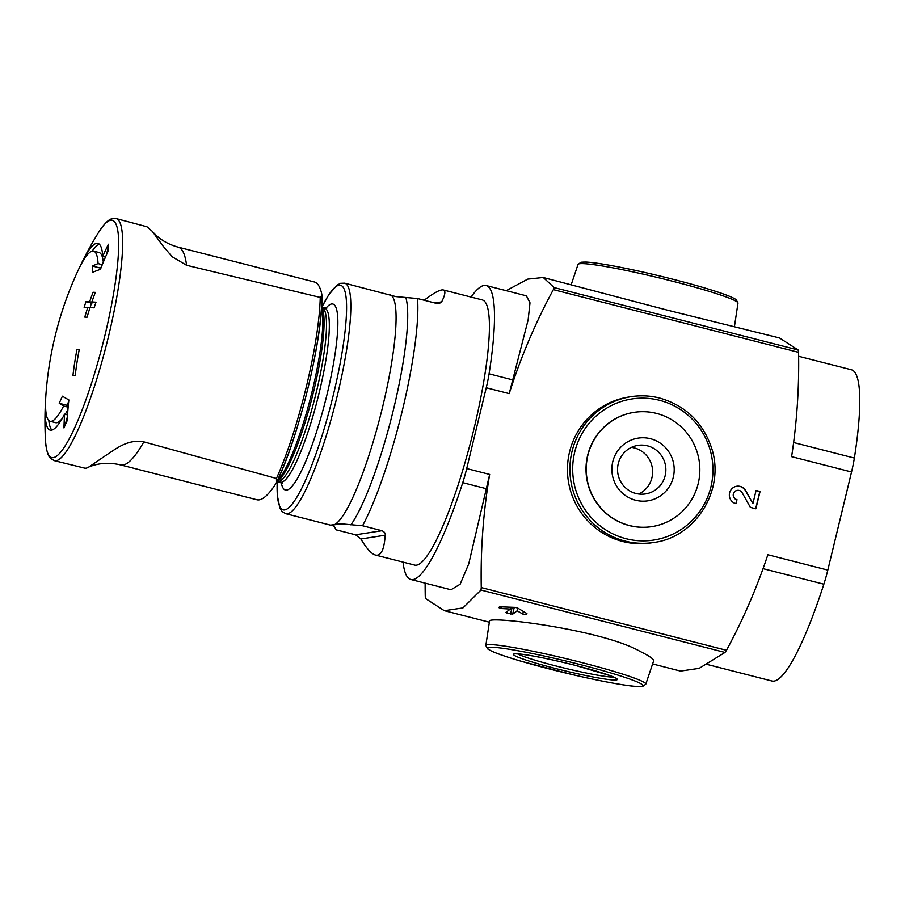 <?xml version="1.0" encoding="UTF-8"?>
<svg xmlns="http://www.w3.org/2000/svg" width="905" height="905" viewBox="0 0 905 905"><rect width="100%" height="100%" fill="white"/><g stroke="black" fill="none" stroke-linecap="round" stroke-linejoin="round"><path stroke-width="1.36" d="M186.566 265.278A178.466 31.109 -75.7 0 0 178.127 247.133C167.493 244.203 158.873 238.931 152.278 231.318L163.273 246.33L172.154 256.737L186.566 265.278L320.234 297.428L321.897 295.211C323.164 336.999 298.831 437.33 276.568 482.399L275.901 483.575A178.466 31.109 104.3 0 1 256.862 499.752L120.659 464.921C108.996 462.229 98.215 462.987 88.351 467.195M321.897 295.211L321.761 294.023A178.466 31.109 -75.7 0 0 314.329 281.964L178.127 247.133M544.165 277.756L666.917 310.03L779.499 337.95L798.176 349.986L798.572 352.339A594.879 584.144 -98.8 0 1 791.604 456.663L851.548 471.991A35.691 6.222 -75.7 0 0 854.365 458.066A160.615 27.998 -75.7 0 0 851.469 369.783L798.64 356.276M403.053 562.118A160.615 27.998 -75.7 0 0 410.768 579.472A160.615 27.998 -75.7 0 0 462.749 482.67A35.691 6.222 -75.7 0 0 466.709 468.564L486.257 387.759L509.21 393.63A594.879 584.144 -98.8 0 1 553.351 289.634L554.143 287.586L543.249 277.496L527.751 279.125L506.698 290.415M321.875 307.044L328.685 294.883L337.045 285.154L340.585 283.31L344.703 283.175L395.802 296.602L417.533 298.548L436.934 303.514L439.095 303.639L441.651 301.897C445.283 294.657 445.837 290.675 443.326 289.973C440.418 289.317 434.027 292.745 424.162 300.245M417.533 298.548A136.825 23.847 104.3 0 1 402.42 410.225A136.825 23.847 104.3 0 1 362.566 525.748L340.834 523.803L330.54 525.126M340.834 523.803L332.022 525.172L334.601 527.015M334.692 527.196L336.174 529.844L355.575 534.81L360.88 538.984C366.604 548.611 371.491 553.984 375.53 555.082C380.994 556.292 384.218 549.663 385.202 535.206C385.621 533.441 384.546 531.936 381.967 530.703L362.566 525.748M443.326 289.973L482.365 299.951A136.825 23.847 104.3 0 1 474.039 428.54A136.825 23.847 104.3 0 1 414.569 565.071L375.53 555.082M507.615 611.147L507.128 613.138L512.615 614.178A684.112 119.256 104.3 0 0 517.128 610.796L522.728 613.997L525.918 614.529A684.112 119.256 104.3 0 0 526.902 613.748L526.936 613.613M507.128 613.138L505.805 612.436A684.112 119.256 -75.7 0 0 510.318 609.054L501.302 608.522L498.678 607.56A684.112 119.256 -75.7 0 0 499.662 606.791L515.183 607.379L517.592 607.99L526.687 613.398M707.144 664.451L771.875 681.001A160.615 27.998 -75.7 0 0 823.855 584.2A35.691 6.222 -75.7 0 0 827.815 570.093L767.87 554.765A594.879 584.144 -98.8 0 1 726.489 650.288L725.007 652.437L699.18 668.342L680.605 671.069M425.135 583.137A594.879 584.144 -98.8 0 0 425.248 596.271L425.655 598.624L444.332 610.705L462.941 607.922L480.974 590.037L481.268 587.571A594.879 584.144 -98.8 0 1 489.662 474.435L468.745 563.883L460.113 584.268L450.984 589.755L410.768 579.472M645.785 684.191L653.602 660.989C654.043 659.27 649.575 656.102 640.197 651.464C602.187 629.45 485.747 615.332 489.503 621.271L485.838 645.491L487.524 648.84L491.834 651.238C497.829 653.93 507.75 657.313 521.608 661.385L572.944 674.745C593.261 679.451 610.275 682.868 623.975 684.983C633.387 686.442 639.643 686.906 642.742 686.397L645.785 684.191A82.287 6.03 -166.4 0 0 631.984 677.223A82.287 6.03 -166.4 0 0 581.202 662.415A82.287 6.03 -166.4 0 0 485.838 645.491M736.987 499.673L736.003 503.712A8.926 8.767 -98.8 0 1 736.727 486.245A8.926 8.767 -98.8 0 1 745.709 490.68L752.926 503.542L756.082 490.476L760.053 491.494L755.867 508.791L750.381 507.388L742.157 492.727A4.763 4.672 -98.8 0 0 733.435 494.843A4.763 4.672 -98.8 0 0 736.987 499.673L735.81 503.666M653.693 542.468L651.249 542.853A73.769 72.434 -98.8 0 1 622.629 541.462A73.769 72.434 -98.8 0 1 567.526 466.448A73.769 72.434 -98.8 0 1 628.602 397.069L631.045 396.684A73.769 72.434 81.2 0 0 570.795 480.691A73.769 72.434 81.2 0 0 653.693 542.468C695.255 537.604 725.652 489.944 711.568 447.952C702.789 422.171 685.492 405.553 659.7 398.076A73.769 72.434 81.2 0 0 631.045 396.684C640.672 395.214 650.231 395.677 659.7 398.076M827.815 570.093L851.548 471.991M509.21 393.63L528.135 319.918L530.002 302.813L526.382 295.833L486.177 285.55A160.615 27.998 -75.7 0 0 471.075 297.066M486.257 387.759A35.691 6.222 -75.7 0 0 489.073 373.833A160.615 27.998 -75.7 0 0 486.177 285.55M651.804 526.631A57.818 56.777 -98.8 0 1 651.691 526.642A57.818 56.777 -98.8 0 1 629.258 525.556A57.818 56.777 -98.8 0 1 586.055 466.754A57.818 56.777 -98.8 0 1 633.941 412.375A57.818 56.777 -98.8 0 1 634.043 412.352M656.589 413.427A57.818 56.777 81.2 0 0 634.156 412.341A57.818 56.777 81.2 0 0 586.926 478.191A57.818 56.777 81.2 0 0 651.905 526.608A57.818 56.777 81.2 0 0 699.791 472.229A57.818 56.777 81.2 0 0 656.589 413.427M650.48 438.721A31.732 31.155 81.2 0 0 613.104 478.145A31.732 31.155 81.2 0 0 665.526 491.562A31.732 31.155 81.2 0 0 650.48 438.721M638.715 494.062A24.593 24.152 81.2 0 0 631.464 447.364M647.471 445.848A24.593 24.152 81.2 0 0 617.844 473.383A24.593 24.152 81.2 0 0 665.842 470.849A24.593 24.152 81.2 0 0 647.471 445.848M93.045 292.27A355.541 26.053 13.6 0 1 95.319 292.394A350.314 343.99 81.2 0 0 91.903 301.931A356.615 26.132 13.6 0 1 95.998 302.202A348.006 341.728 81.2 0 0 94.12 307.847A357.113 26.166 -166.4 0 0 90.025 307.576A350.314 343.99 81.2 0 0 87.061 317.225A357.724 26.211 -166.4 0 0 84.787 317.101A351.525 345.178 -98.8 0 1 87.762 307.451A357.113 26.166 -166.4 0 0 84.131 307.304A353.335 346.966 -98.8 0 1 86.009 301.659A356.615 26.132 13.6 0 1 89.64 301.806A351.525 345.178 -98.8 0 1 93.045 292.27L95.172 292.813M76.982 349.398A357.724 26.211 13.6 0 1 79.244 349.522A350.314 343.99 81.2 0 0 75.239 375.439A355.541 26.053 -166.4 0 0 72.966 375.315A351.525 345.178 -98.8 0 1 76.982 349.398L79.165 349.952M79.595 267.382A96.371 16.799 104.3 0 1 82.197 261.884A96.371 16.799 104.3 0 1 97.91 243.388A96.371 16.799 104.3 0 1 102.763 256.375A352.169 336.083 -131.2 0 1 108.408 244.226A342.147 174.688 20.4 0 0 108.306 250.742A350.484 334.465 48.8 0 0 100.444 269.362A353.798 85.862 -168.2 0 0 92.367 272.45A349.771 178.579 -159.6 0 1 92.446 266.047A352.35 85.511 11.8 0 1 98.079 263.593A87.808 15.306 104.3 0 0 93.611 251.126A87.808 15.306 104.3 0 0 77.016 272.79A358.12 358.12 0 0 0 45.94 394.297A87.808 15.306 104.3 0 0 50.103 421.266A87.808 15.306 104.3 0 0 63.622 406.006A352.35 34.65 -164.7 0 1 59.244 403.313A349.771 220.311 6.1 0 1 62.434 396.198A353.798 34.797 15.3 0 0 68.859 399.931A350.484 343.391 134.3 0 0 67.185 420.678A342.147 215.514 -173.9 0 0 63.961 427.929A352.169 345.043 -45.7 0 1 64.606 414.128A96.371 16.799 104.3 0 1 50.16 430.113A96.371 16.799 104.3 0 1 45.25 406.345A96.371 16.799 104.3 0 1 45.612 400.281M152.278 231.318L147.187 226.94A124.652 21.731 -75.7 0 0 146.259 226.567L116.247 218.603A124.924 21.777 104.3 0 1 116.247 218.603A124.924 21.777 104.3 0 1 108.611 336.004A124.924 21.777 104.3 0 1 54.345 460.668A124.924 21.777 104.3 0 1 54.311 460.656L50.703 458.541C49.605 457.534 46.506 454.649 45.465 440.022A122.571 21.369 104.3 0 0 67.637 441.708A122.571 21.369 104.3 0 0 104.969 335.246A122.571 21.369 104.3 0 0 98.555 232.449A358.12 358.12 0 0 0 82.197 261.884M54.345 460.668L84.493 468.089A124.652 21.731 -75.7 0 0 89.154 466.81L107.435 454.344C115.433 449.276 127.662 438.812 143.85 441.866L276.432 478.474L276.568 482.399M736.625 486.268A8.926 8.767 -98.8 0 1 745.482 490.714L752.926 503.542M756.06 490.567L760.053 491.494M759.838 491.528L755.664 508.746M736.76 499.718A4.763 4.672 -98.8 0 1 737.258 490.386M517.773 608.103L517.128 610.796M510.759 607.198L510.318 609.054M105.478 257.077L102.763 256.375M108.329 246.341L106.632 254.429M99.437 244.282A96.371 16.799 -75.7 0 0 92.129 251.149M48.813 420.531A96.371 16.799 -75.7 0 0 51.924 430.056M67.536 414.886L64.606 414.128M67.411 416.707L65.013 425.463M68.678 401.65L66.902 405.27L59.244 403.313M68.135 407.16L63.622 406.006M66.902 405.27L68.192 406.526M102.299 264.679L98.079 263.593M103.317 262.19A87.808 15.306 -75.7 0 0 99.075 252.529L93.611 251.126M50.103 421.266L55.567 422.658A87.808 15.306 -75.7 0 0 62.151 418.585M65.205 414.286A87.808 15.306 -75.7 0 0 67.932 409.603M101.439 266.839L100.104 268.004L92.446 266.047M100.104 268.004L100.15 269.464M93.339 302.304L89.64 301.806M93.238 302.734L91.348 303.028L86.009 301.659M91.348 303.028L90.24 307.587M89.889 307.994L87.762 307.451M95.964 302.304L91.903 301.931M321.795 296.195A120.727 21.041 104.3 0 1 277.009 481.279M554.143 287.586L798.176 349.986M390.394 294.883A118.974 20.736 104.3 0 1 382.702 406.549A118.974 20.736 104.3 0 1 334.861 524.448M344.703 283.175A118.974 20.736 104.3 0 1 337.463 394.987A118.974 20.736 104.3 0 1 285.754 513.701L330.698 525.194M405.87 297.666A124.924 21.777 104.3 0 1 393.641 408.89A124.924 21.777 104.3 0 1 350.902 524.866M480.974 590.037L725.007 652.437M553.351 289.634L798.572 352.339M466.709 468.564L489.662 474.435M481.268 587.571L726.489 650.288M489.073 373.833L513.169 379.998M462.749 482.67L486.845 488.824M854.365 458.066L793.617 442.534M823.855 584.2L763.062 568.657M659.553 400.315A71.382 70.092 81.2 0 0 575.467 489.028A71.382 70.092 81.2 0 0 693.422 519.187A71.382 70.092 81.2 0 0 659.553 400.315M673.433 279.396A79.912 5.86 -166.4 0 0 581.112 263.615M673.365 281.432A82.287 6.03 -166.4 0 0 578.035 264.43L581.055 262.224L585.988 262.054C592.549 262.405 602.922 263.932 617.097 266.647C634.575 270.018 653.365 274.272 673.467 279.396C692.585 284.294 708.208 288.808 720.323 292.915C728.559 295.697 733.876 297.983 736.274 299.759L737.982 303.13A82.287 6.03 -166.4 0 0 673.365 281.432M580.252 664.587A79.912 5.86 -166.4 0 0 491.834 651.181A79.912 5.86 -166.4 0 0 623.873 684.949A79.912 5.86 -166.4 0 0 580.252 664.587M575.286 665.356A53.338 3.903 -166.4 0 0 516.269 656.408A53.338 3.903 -166.4 0 0 604.404 678.954A53.338 3.903 -166.4 0 0 575.286 665.356M517.705 653.908A50.952 3.733 -166.4 0 0 564.992 668.229A50.952 3.733 -166.4 0 0 613.613 677.11M320.234 297.428A123.114 21.46 104.3 0 1 276.432 478.474M321.513 308.017A92.977 16.211 104.3 0 1 312.338 390.553A92.977 16.211 104.3 0 1 277.326 480.77M321.603 306.501L323.221 311.32A91.733 15.996 104.3 0 1 313.741 391.005A91.733 15.996 104.3 0 1 280.414 478.688L276.681 482.15M326.954 308.028L322.067 307.462A89.821 15.657 104.3 0 1 316.399 391.831A89.821 15.657 104.3 0 1 277.564 481.517L282.111 483.361M324.691 308.141A89.821 15.657 104.3 0 1 319.227 392.555A89.821 15.657 104.3 0 1 280.188 482.195M325.845 308.266A95.975 16.731 104.3 0 1 327.112 394.105A95.975 16.731 104.3 0 1 281.251 482.637M321.897 307.078A115.908 20.204 104.3 0 1 345.981 296.512A115.908 20.204 104.3 0 1 333.515 394.207A115.908 20.204 104.3 0 1 295.516 499.345A115.908 20.204 104.3 0 1 277.213 481.777L277.292 495.34L279.973 508.271L282.19 511.597L285.754 513.701M355.575 534.81L381.967 530.703M360.88 538.984L385.202 535.206M434.785 302.96L441.651 301.897M512.162 607.255L510.533 614.009M514.278 607.346L512.615 614.178M523.35 611.441L522.728 613.997M526.246 613.149L525.918 614.529M501.732 606.757L501.302 608.522M143.85 441.866A178.466 31.109 104.3 0 1 120.659 464.921M445.464 610.966L489.356 622.188M652.607 663.942L680.594 671.103M578.035 264.43L571.213 284.679M737.982 303.13L734.464 326.422M515.533 653.806L521.902 654.292C534.946 656.001 552.717 659.688 575.252 665.356L609.789 675.56L615.581 678.015M45.25 406.345A358.12 358.12 0 0 0 45.465 440.022M98.555 232.449C106.485 220.119 110.58 219.078 112.039 218.727L116.225 218.591M321.694 307.338L323.221 311.32M336.343 524.029L337.52 523.848"/></g></svg>
